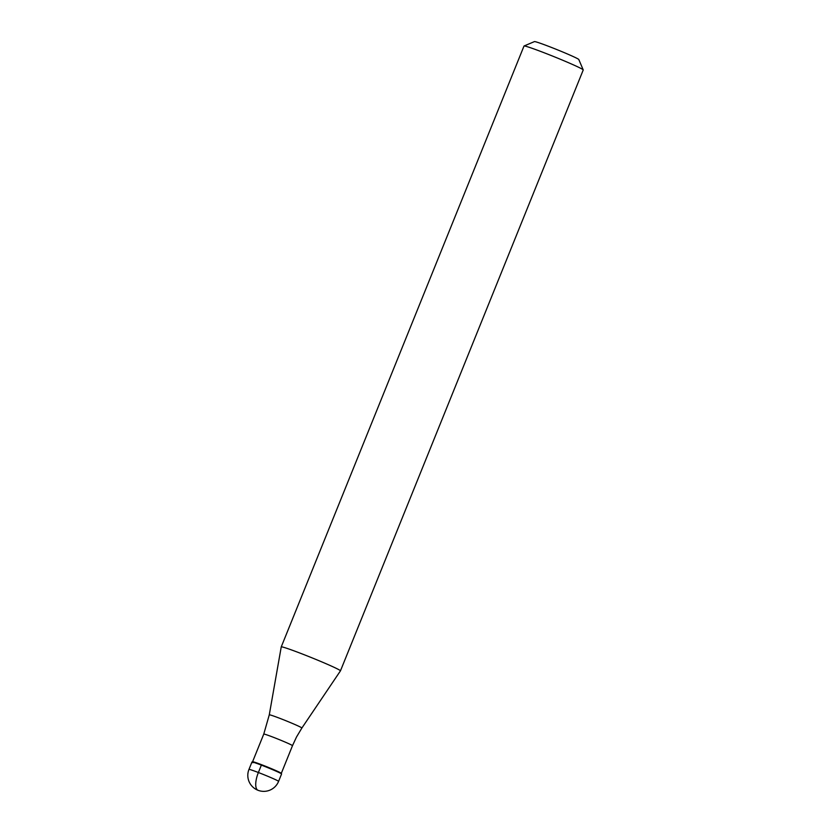 <?xml version="1.0" encoding="UTF-8"?>
<svg xmlns="http://www.w3.org/2000/svg" width="832" height="832" viewBox="0 0 832 832"><rect width="100%" height="100%" fill="white"/><g stroke="black" fill="none" stroke-linecap="round" stroke-linejoin="round"><path stroke-width="1.25" d="M281.31 773.344L292.49 745.68A15.486 0.676 -158 0 0 291.502 745.004A15.486 0.676 -158 0 0 275.579 738.14A15.486 0.676 -158 0 0 263.765 734.084L252.585 761.738A15.486 0.676 22 0 1 252.606 761.727A15.486 0.676 22 0 1 264.711 765.929A15.486 0.676 22 0 1 280.322 772.678A15.486 0.676 22 0 1 281.299 773.323L281.57 773.947A15.964 0.697 -158 0 0 280.55 773.282A15.964 0.697 -158 0 0 264.139 766.199A15.964 0.697 -158 0 0 251.961 762.018L248.966 769.413A15.964 0.697 22 0 1 261.154 773.594A15.964 0.697 22 0 1 277.566 780.676A15.964 0.697 22 0 1 278.585 781.373L281.57 773.978A15.964 0.697 22 0 0 280.55 773.282A15.964 0.697 22 0 0 264.462 766.324A15.964 0.697 22 0 0 251.982 761.998A15.964 0.697 22 0 0 252.98 762.715M269.277 714.854L281.237 646.922A31.938 1.394 22 0 1 281.237 646.911A31.938 1.394 22 0 1 305.614 655.283A31.938 1.394 22 0 1 338.426 669.448A31.938 1.394 22 0 1 340.465 670.842A31.938 1.394 22 0 1 340.454 670.852L301.881 728.021A17.586 0.77 22 0 0 300.758 727.251A17.586 0.77 22 0 0 282.62 719.42A17.586 0.77 22 0 0 269.277 714.854L263.765 734.084M340.465 670.842L583.232 69.971A31.938 1.394 -158 0 0 583.222 69.898A31.938 1.394 -158 0 0 581.194 68.567A31.938 1.394 -158 0 0 549.016 54.662A31.938 1.394 -158 0 0 524.056 45.989A31.938 1.394 -158 0 0 524.004 46.041L281.237 646.911M583.222 69.898L578.812 59.53A23.951 1.04 -158 0 0 577.294 58.531A23.951 1.04 -158 0 0 553.155 48.1A23.951 1.04 -158 0 0 534.435 41.6L524.056 45.989M257.795 790.182A15.964 6.084 -69 0 1 258.378 772.512L261.362 765.118M248.966 769.413A15.964 15.964 0 0 0 256.266 789.485A15.964 15.964 0 0 0 278.585 781.373M252.606 761.727L251.982 761.998M292.49 745.68L296.504 737.006L301.881 728.021"/></g></svg>
